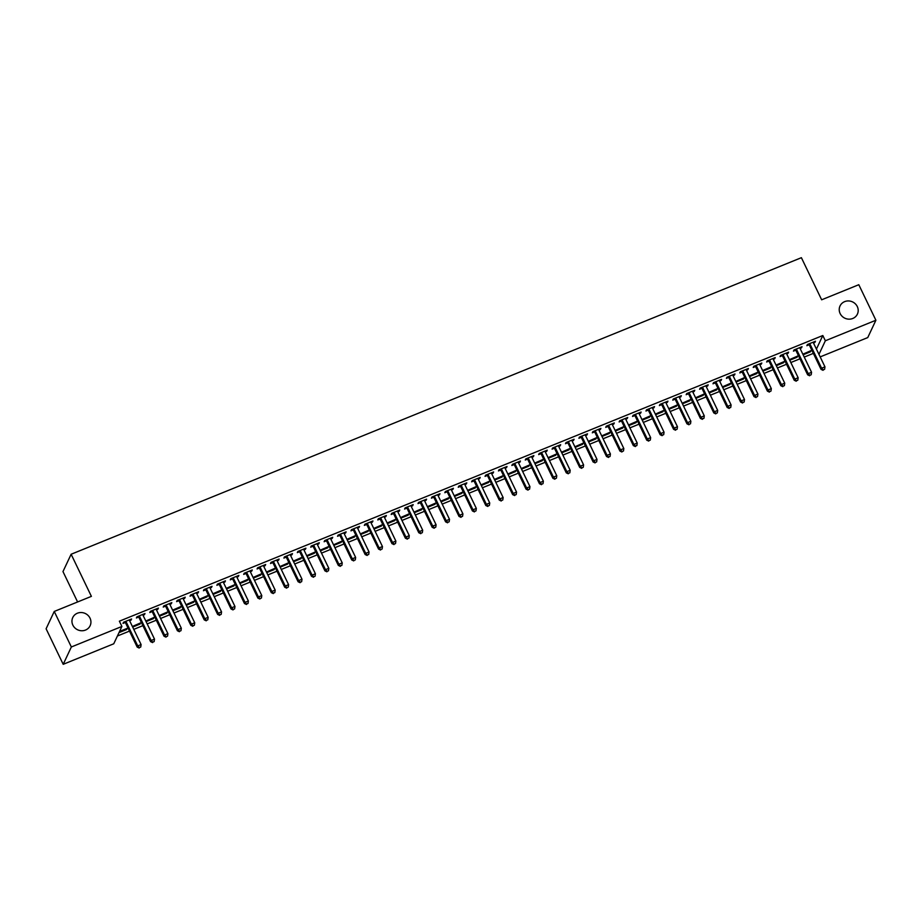 <?xml version="1.0" encoding="UTF-8"?>
<svg xmlns="http://www.w3.org/2000/svg" width="922" height="922" viewBox="0 0 922 922"><rect width="100%" height="100%" fill="white"/><g stroke="black" fill="none" stroke-linecap="round" stroke-linejoin="round"><path stroke-width="1.38" d="M90.022 618.155A9.6 9.001 -154.8 0 1 90.126 625.727A9.6 9.001 -154.8 0 1 81.562 630.752A9.6 9.001 -154.8 0 1 72.861 625.128A9.6 9.001 -154.8 0 1 72.757 617.556A9.6 9.001 -154.8 0 1 81.32 612.531A9.6 9.001 -154.8 0 1 90.022 618.155M857.299 306.565A9.6 9.001 -154.8 0 1 857.391 314.137A9.6 9.001 -154.8 0 1 848.828 319.162A9.6 9.001 -154.8 0 1 840.126 313.538A9.6 9.001 -154.8 0 1 840.034 305.966A9.6 9.001 -154.8 0 1 848.586 300.941A9.6 9.001 -154.8 0 1 857.299 306.565M117.405 636.007L129.495 631.097M133.782 629.357L142.898 625.646M147.186 623.906L156.314 620.206M160.601 618.466L169.717 614.755M174.004 613.015L183.132 609.315M187.42 607.575L196.536 603.864M200.823 602.124L209.951 598.424M214.227 596.684L223.355 592.973M227.642 591.233L236.77 587.533M241.045 585.793L250.173 582.082M254.46 580.341L263.588 576.642M267.864 574.902L276.992 571.191M281.279 569.45L290.407 565.751M294.683 564.01L303.811 560.299M308.098 558.559L317.226 554.86M321.501 553.119L330.629 549.408M334.917 547.668L344.044 543.968M348.32 542.228L357.448 538.517M361.735 536.777L370.863 533.077M375.139 531.337L384.267 527.626M388.554 525.886L397.67 522.186M401.957 520.446L411.085 516.735M415.373 514.995L424.489 511.295M428.776 509.555L437.904 505.844M442.191 504.103L451.307 500.404M455.595 498.664L464.723 494.953M469.01 493.212L478.126 489.513M482.413 487.773L491.541 484.062M495.829 482.321L504.945 478.622M509.232 476.881L518.36 473.17M522.647 471.43L531.764 467.731M536.051 465.99L545.179 462.279M549.466 460.539L558.582 456.839M562.869 455.099L571.997 451.388M576.285 449.648L585.401 445.948M589.688 444.208L598.816 440.497M603.092 438.757L612.22 435.057M616.507 433.317L625.635 429.606M629.91 427.866L639.038 424.166M643.326 422.426L652.453 418.715M656.729 416.975L665.857 413.275M670.144 411.535L679.272 407.824M683.548 406.083L692.676 402.384M696.963 400.644L706.091 396.933M710.366 395.204L719.494 391.493M723.782 389.752L732.909 386.041M737.185 384.313L746.313 380.602M750.6 378.861L759.716 375.15M764.004 373.422L773.132 369.71M777.419 367.97L786.535 364.259M790.822 362.53L799.95 358.819M804.238 357.079L813.354 353.38M113.752 643.787L63.203 664.313L71.351 646.979L121.9 626.453L113.752 643.787M71.351 646.979L54.248 611.447L46.1 628.781L63.203 664.313M77.598 601.962L62.973 571.582L71.132 554.249L801.391 257.687L821.652 299.8L858.797 284.714L875.9 320.245L867.752 337.579L820.177 356.895M139.66 623.272L140.04 624.067L140.582 622.892L132.388 626.476M140.04 624.067L132.676 627.052M144.062 613.902L144.443 614.697L144.996 613.522L136.952 616.795L136.398 617.971L138.565 617.083M144.443 614.697L143.025 615.274M166.479 612.381L166.859 613.176L167.401 612.001L159.206 615.585M166.859 613.176L159.494 616.161M170.881 603.011L171.262 603.806L171.815 602.631L163.77 605.904L163.217 607.079L165.384 606.192M171.262 603.806L169.844 604.383M193.297 601.49L193.678 602.285L194.219 601.109L186.025 604.694M193.678 602.285L186.313 605.27M197.7 592.12L198.08 592.915L198.633 591.74L190.589 595.013L190.036 596.188L192.202 595.301M198.08 592.915L196.663 593.491M220.104 590.599L220.496 591.394L221.038 590.218L212.844 593.803M220.496 591.394L213.132 594.379M224.519 581.229L224.899 582.024L225.452 580.848L217.408 584.122L216.854 585.297L219.021 584.41M224.899 582.024L223.481 582.6M246.923 579.708L247.315 580.503L247.857 579.327L239.662 582.911M247.315 580.503L239.939 583.488M251.337 570.338L251.718 571.133L252.271 569.957L244.226 573.23L243.673 574.406L245.84 573.519M251.718 571.133L250.3 571.709M273.742 568.816L274.134 569.612L274.675 568.436L266.481 572.02M274.134 569.612L266.758 572.597M278.156 559.447L278.536 560.242L279.089 559.066L271.045 562.339L270.492 563.515L272.658 562.627M278.536 560.242L277.119 560.818M300.56 557.925L300.941 558.72L301.494 557.545L293.3 561.129M300.941 558.72L293.576 561.705M304.975 548.555L305.355 549.351L305.908 548.175L297.864 551.448L297.31 552.624L299.477 551.736M305.355 549.351L303.937 549.927M327.379 547.034L327.759 547.829L328.313 546.654L320.118 550.238M327.759 547.829L320.395 550.826M331.793 537.664L332.174 538.46L332.727 537.284L324.682 540.557L324.129 541.733L326.296 540.845M332.174 538.46L330.756 539.036M354.198 536.143L354.578 536.938L355.131 535.763L346.937 539.347M354.578 536.938L347.214 539.935M358.612 526.773L358.992 527.568L359.545 526.393L351.489 529.666L350.948 530.842L353.114 529.954M358.992 527.568L357.575 528.145M381.017 525.252L381.397 526.047L381.95 524.872L373.756 528.456M381.397 526.047L374.032 529.044M385.431 515.882L385.811 516.677L386.364 515.502L378.308 518.775L377.766 519.95L379.933 519.063M385.811 516.677L384.393 517.254M407.835 514.361L408.216 515.156L408.769 513.98L400.574 517.565M408.216 515.156L400.851 518.152M412.249 504.991L412.63 505.786L413.183 504.611L405.127 507.884L404.585 509.059L406.752 508.172M412.63 505.786L411.212 506.362M434.654 503.47L435.034 504.265L435.587 503.089L427.393 506.674M435.034 504.265L427.67 507.261M439.068 494.1L439.448 494.895L439.99 493.719L431.945 496.993L431.404 498.168L433.571 497.281M439.448 494.895L438.031 495.471M461.473 492.579L461.853 493.374L462.406 492.198L454.212 495.782M461.853 493.374L454.488 496.37M465.887 483.209L466.267 484.004L466.809 482.828L458.764 486.101L458.222 487.277L460.389 486.39M466.267 484.004L464.849 484.58M488.291 481.687L488.672 482.483L489.225 481.307L481.03 484.891M488.672 482.483L481.307 485.479M492.705 472.318L493.086 473.113L493.627 471.937L485.583 475.21L485.041 476.386L487.208 475.498M493.086 473.113L491.668 473.689M515.11 470.796L515.49 471.591L516.043 470.416L507.849 474M515.49 471.591L508.126 474.588M519.512 461.426L519.904 462.222L520.446 461.046L512.402 464.319L511.848 465.495L514.027 464.607M519.904 462.222L518.487 462.798M541.929 459.905L542.309 460.7L542.862 459.525L534.668 463.109M542.309 460.7L534.944 463.697M546.331 450.535L546.723 451.331L547.265 450.155L539.22 453.428L538.667 454.604L540.845 453.716M546.723 451.331L545.305 451.907M568.747 449.014L569.128 449.809L569.681 448.634L561.486 452.218M569.128 449.809L561.763 452.806M573.15 439.644L573.53 440.439L574.083 439.264L566.039 442.537L565.486 443.713L567.664 442.825M573.53 440.439L572.124 441.016M595.566 438.123L595.946 438.918L596.499 437.743L588.305 441.327M595.946 438.918L588.582 441.915M599.968 428.753L600.349 429.548L600.902 428.373L592.858 431.646L592.304 432.821L594.483 431.934M600.349 429.548L598.943 430.125M622.385 427.232L622.765 428.027L623.318 426.851L615.124 430.436M622.765 428.027L615.4 431.023M626.787 417.862L627.167 418.657L627.721 417.482L619.676 420.755L619.123 421.93L621.301 421.043M627.167 418.657L625.761 419.233M649.203 416.341L649.584 417.136L650.137 415.96L641.942 419.545M649.584 417.136L642.219 420.132M653.606 406.971L653.986 407.766L654.539 406.59L646.495 409.864L645.942 411.039L648.12 410.152M653.986 407.766L652.58 408.342M676.022 405.45L676.402 406.245L676.955 405.069L668.761 408.653M676.402 406.245L669.038 409.241M680.424 396.08L680.805 396.875L681.358 395.711L673.314 398.972L672.76 400.148L674.939 399.261M680.805 396.875L679.399 397.451M702.841 394.558L703.221 395.354L703.774 394.178L695.58 397.762M703.221 395.354L695.856 398.35M707.243 385.189L707.623 385.984L708.177 384.82L700.132 388.081L699.579 389.257L701.757 388.369M707.623 385.984L706.217 386.56M729.659 383.667L730.04 384.462L730.593 383.287L722.399 386.871M730.04 384.462L722.675 387.459M734.062 374.297L734.442 375.093L734.995 373.929L726.951 377.19L726.398 378.366L728.576 377.478M734.442 375.093L733.036 375.669M756.478 372.776L756.858 373.571L757.411 372.396L749.217 375.98M756.858 373.571L749.494 376.568M760.881 363.406L761.261 364.202L761.814 363.038L753.77 366.299L753.216 367.475L755.383 366.587M761.261 364.202L759.855 364.778M783.297 361.885L783.677 362.68L784.23 361.505L776.036 365.089M783.677 362.68L776.312 365.677M787.699 352.515L788.08 353.31L788.633 352.146L780.588 355.408L780.035 356.584L782.202 355.696M788.08 353.31L786.662 353.887M810.115 350.994L810.496 351.789L811.049 350.614L802.855 354.198M810.496 351.789L803.131 354.786M814.518 341.624L814.898 342.419L815.451 341.255L807.407 344.517L806.854 345.692L809.02 344.805M814.898 342.419L813.481 342.996M816.419 349.104L822.816 335.516L119.376 621.186L121.9 626.453M801.114 347.075L801.495 347.871L802.036 346.695L793.992 349.968L793.45 351.132L795.617 350.256M801.495 347.871L800.077 348.435M796.7 356.445L797.081 357.24L797.634 356.065L789.439 359.649M797.081 357.24L789.716 360.225M774.296 357.967L774.676 358.762L775.229 357.586L767.173 360.859L766.631 362.023L768.798 361.147M774.676 358.762L773.258 359.326M769.882 367.336L770.262 368.132L770.815 366.956L762.621 370.54M770.262 368.132L762.897 371.117M747.477 368.858L747.857 369.653L748.41 368.477L740.354 371.75L739.813 372.914L741.98 372.039M747.857 369.653L746.44 370.218M743.063 378.227L743.443 379.023L743.996 377.847L735.802 381.431M743.443 379.023L736.079 382.008M720.658 379.749L721.039 380.544L721.592 379.368L713.536 382.642L712.994 383.806L715.161 382.93M721.039 380.544L719.621 381.109M716.244 389.119L716.625 389.914L717.178 388.738L708.983 392.323M716.625 389.914L709.26 392.899M693.84 390.64L694.22 391.435L694.773 390.26L686.729 393.533L686.175 394.697L688.342 393.821M694.22 391.435L692.802 392M689.426 400.01L689.806 400.805L690.359 399.629L682.165 403.214M689.806 400.805L682.441 403.79M667.021 401.531L667.401 402.326L667.954 401.151L659.91 404.412L659.357 405.588L661.523 404.712M667.401 402.326L665.984 402.891M662.607 410.901L662.987 411.696L663.54 410.521L655.346 414.105M662.987 411.696L655.623 414.681M640.202 412.422L640.583 413.217L641.136 412.042L633.091 415.303L632.538 416.479L634.705 415.603M640.583 413.217L639.165 413.782M635.788 421.792L636.18 422.587L636.722 421.412L628.527 424.996M636.18 422.587L628.804 425.572M613.384 423.313L613.764 424.108L614.317 422.933L606.273 426.195L605.719 427.37L607.886 426.494M613.764 424.108L612.346 424.673M608.969 432.683L609.361 433.478L609.903 432.303L601.709 435.887M609.361 433.478L601.985 436.463M586.565 434.204L586.945 435L587.498 433.824L579.454 437.086L578.901 438.261L581.067 437.385M586.945 435L585.528 435.564M582.162 443.574L582.543 444.369L583.084 443.194L574.89 446.778M582.543 444.369L575.178 447.354M559.746 445.096L560.127 445.891L560.68 444.715L552.635 447.977L552.082 449.152L554.249 448.276M560.127 445.891L558.709 446.455M555.344 454.465L555.724 455.261L556.266 454.085L548.071 457.669M555.724 455.261L548.36 458.246M532.928 455.987L533.308 456.782L533.861 455.606L525.817 458.868L525.263 460.043L527.43 459.168M533.308 456.782L531.89 457.347M528.525 465.356L528.905 466.152L529.447 464.976L521.253 468.56M528.905 466.152L521.541 469.137M506.109 466.878L506.489 467.673L507.042 466.497L498.998 469.759L498.445 470.935L500.611 470.059M506.489 467.673L505.072 468.238M501.706 476.248L502.087 477.043L502.64 475.867L494.434 479.452M502.087 477.043L494.722 480.028M479.29 477.769L479.671 478.564L480.224 477.389L472.179 480.65L471.626 481.826L473.793 480.95M479.671 478.564L478.253 479.129M474.888 487.139L475.268 487.934L475.821 486.758L467.627 490.343M475.268 487.934L467.903 490.919M452.472 488.66L452.852 489.455L453.405 488.28L445.361 491.541L444.807 492.717L446.974 491.841M452.852 489.455L451.434 490.02M448.069 498.03L448.449 498.814L449.002 497.65L440.808 501.234M448.449 498.814L441.085 501.81M425.653 499.551L426.033 500.346L426.586 499.171L418.542 502.432L417.989 503.608L420.155 502.732M426.033 500.346L424.616 500.911M421.25 508.921L421.631 509.705L422.184 508.541L413.99 512.125M421.631 509.705L414.266 512.701M398.834 510.442L399.214 511.237L399.768 510.062L391.723 513.323L391.17 514.499L393.337 513.623M399.214 511.237L397.808 511.802M394.432 519.812L394.812 520.596L395.365 519.432L387.171 523.016M394.812 520.596L387.447 523.592M372.015 521.333L372.396 522.129L372.949 520.953L364.905 524.215L364.351 525.39L366.53 524.514M372.396 522.129L370.99 522.693M367.613 530.703L367.993 531.487L368.546 530.323L360.352 533.907M367.993 531.487L360.629 534.483M345.197 532.225L345.577 533.02L346.13 531.844L338.086 535.106L337.533 536.281L339.711 535.405M345.577 533.02L344.171 533.584M340.794 541.594L341.175 542.378L341.728 541.214L333.534 544.798M341.175 542.378L333.81 545.375M318.378 543.116L318.758 543.911L319.312 542.735L311.267 545.997L310.714 547.172L312.892 546.297M318.758 543.911L317.352 544.476M313.976 552.485L314.356 553.269L314.909 552.105L306.715 555.689M314.356 553.269L306.991 556.266M291.559 554.007L291.94 554.802L292.493 553.626L284.449 556.888L283.895 558.064L286.074 557.188M291.94 554.802L290.534 555.367M287.157 563.377L287.537 564.16L288.09 562.996L279.896 566.581M287.537 564.16L280.173 567.157M264.741 564.898L265.121 565.693L265.674 564.518L257.63 567.779L257.077 568.955L259.255 568.079M265.121 565.693L263.715 566.258M260.338 574.268L260.719 575.051L261.272 573.887L253.077 577.472M260.719 575.051L253.354 578.048M237.922 575.789L238.302 576.584L238.856 575.409L230.811 578.67L230.258 579.846L232.436 578.97M238.302 576.584L236.896 577.149M233.52 585.159L233.9 585.943L234.453 584.779L226.259 588.363M233.9 585.943L226.535 588.939M211.103 586.68L211.484 587.475L212.037 586.3L203.993 589.561L203.439 590.737L205.618 589.861M211.484 587.475L210.078 588.04M206.701 596.05L207.081 596.834L207.634 595.67L199.44 599.254M207.081 596.834L199.717 599.83M184.285 597.571L184.677 598.366L185.218 597.191L177.174 600.452L176.621 601.628L178.799 600.752M184.677 598.366L183.259 598.931M179.882 606.941L180.263 607.725L180.816 606.561L172.621 610.145M180.263 607.725L172.898 610.721M157.466 608.462L157.858 609.258L158.4 608.082L150.355 611.344L149.802 612.519L151.98 611.643M157.858 609.258L156.44 609.822M153.064 617.832L153.444 618.616L153.997 617.452L145.803 621.036M153.444 618.616L146.079 621.612M130.647 619.354L131.039 620.149L131.581 618.973L123.536 622.235L122.995 623.41L125.162 622.534M131.039 620.149L129.622 620.713M126.245 628.723L126.625 629.507L127.178 628.343L119.56 631.432M126.625 629.507L119.007 632.607M822.816 335.516L825.351 340.771L875.9 320.245M54.248 611.447L91.393 596.361L71.132 554.249M818.955 354.359L825.351 340.771M810.081 344.252L809.528 345.416L821.053 369.365L821.606 368.201L810.081 344.252A1.498 1.406 25.2 0 0 809.747 343.802L809.574 343.641M823.277 369.849L824.614 369.307L823.277 369.849L821.606 368.201L824.96 366.841L813.434 342.892A1.498 1.406 25.2 0 1 813.296 342.362L813.285 342.131M809.528 345.416A1.498 1.406 25.2 0 0 809.193 344.966L808.317 344.148M821.053 369.365L823.046 370.321M824.614 369.307L824.96 366.841M796.677 349.692L796.124 350.867L807.649 374.816L808.202 373.641L796.677 349.692A1.498 1.406 25.2 0 0 796.343 349.242L796.17 349.081M809.862 375.3L811.199 374.758L809.862 375.3L808.202 373.641L811.556 372.281L800.019 348.332A1.498 1.406 25.2 0 1 799.881 347.801L799.87 347.582M796.124 350.867A1.498 1.406 25.2 0 0 795.79 350.418L794.914 349.588M807.649 374.816L809.643 375.761M811.199 374.758L811.556 372.281M783.262 355.143L782.709 356.307L794.234 380.256L794.787 379.092L783.262 355.143A1.498 1.406 25.2 0 0 782.928 354.693L782.755 354.532M796.458 380.74L797.795 380.198L796.458 380.74L794.787 379.092L798.141 377.732L786.616 353.783A1.498 1.406 25.2 0 1 786.478 353.253L786.466 353.022M782.709 356.307A1.498 1.406 25.2 0 0 782.375 355.857L781.499 355.039M794.234 380.256L796.228 381.212M797.795 380.198L798.141 377.732M769.858 360.583L769.305 361.758L780.83 385.707L781.383 384.532L769.858 360.583A1.498 1.406 25.2 0 0 769.524 360.133L769.351 359.972M783.043 386.191L784.38 385.65L783.043 386.191L781.383 384.532L784.737 383.172L773.201 359.223A1.498 1.406 25.2 0 1 773.062 358.693L773.051 358.474M769.305 361.758A1.498 1.406 25.2 0 0 768.971 361.309L768.095 360.479M780.83 385.707L782.824 386.652M784.38 385.65L784.737 383.172M756.443 366.034L755.89 367.198L767.415 391.147L767.968 389.983L756.443 366.034A1.498 1.406 25.2 0 0 756.109 365.573L755.936 365.423M769.639 391.631L770.976 391.089L769.639 391.631L767.968 389.983L771.322 388.623L759.797 364.674A1.498 1.406 25.2 0 1 759.659 364.144L759.647 363.913M755.89 367.198A1.498 1.406 25.2 0 0 755.556 366.749L754.68 365.93M767.415 391.147L769.409 392.104M770.976 391.089L771.322 388.623M743.04 371.474L742.487 372.649L754.012 396.598L754.565 395.423L743.04 371.474A1.498 1.406 25.2 0 0 742.706 371.024L742.533 370.863M756.224 397.082L757.561 396.541L756.224 397.082L754.565 395.423L757.919 394.063L746.394 370.114A1.498 1.406 25.2 0 1 746.244 369.584L746.232 369.353M742.487 372.649A1.498 1.406 25.2 0 0 742.152 372.2L741.276 371.37M754.012 396.598L756.005 397.543M757.561 396.541L757.919 394.063M729.625 376.925L729.072 378.089L740.597 402.038L741.15 400.874L729.625 376.925A1.498 1.406 25.2 0 0 729.29 376.464L729.118 376.314M742.821 402.522L744.158 401.98L742.821 402.522L741.15 400.874L744.503 399.514L732.978 375.565A1.498 1.406 25.2 0 1 732.84 375.035L732.829 374.805M729.072 378.089A1.498 1.406 25.2 0 0 728.737 377.64L727.861 376.821M740.597 402.038L742.602 402.995M744.158 401.98L744.503 399.514M716.221 382.365L715.668 383.54L727.193 407.489L727.746 406.314L716.221 382.365A1.498 1.406 25.2 0 0 715.887 381.915L715.714 381.754M729.406 407.973L730.754 407.432L729.406 407.973L727.746 406.314L731.1 404.954L719.575 381.005A1.498 1.406 25.2 0 1 719.425 380.475L719.414 380.244M715.668 383.54A1.498 1.406 25.2 0 0 715.334 383.091L714.458 382.261M727.193 407.489L729.187 408.434M730.754 407.432L731.1 404.954M702.806 387.816L702.253 388.98L713.789 412.929L714.331 411.765L702.806 387.816A1.498 1.406 25.2 0 0 702.472 387.355L702.299 387.205M716.002 413.413L717.339 412.872L716.002 413.413L714.331 411.765L717.685 410.405L706.16 386.456A1.498 1.406 25.2 0 1 706.022 385.926L706.01 385.696M702.253 388.98A1.498 1.406 25.2 0 0 701.919 388.531L701.043 387.713M713.789 412.929L715.783 413.886M717.339 412.872L717.685 410.405M689.402 393.256L688.849 394.432L700.374 418.381L700.927 417.205L689.402 393.256A1.498 1.406 25.2 0 0 689.068 392.807L688.895 392.645M702.587 418.865L703.935 418.323L702.587 418.865L700.927 417.205L704.281 415.845L692.756 391.896A1.498 1.406 25.2 0 1 692.606 391.366L692.595 391.135M688.849 394.432A1.498 1.406 25.2 0 0 688.515 393.982L687.639 393.152M700.374 418.381L702.368 419.326M703.935 418.323L704.281 415.845M675.987 398.707L675.434 399.871L686.971 423.82L687.512 422.656L675.987 398.707A1.498 1.406 25.2 0 0 675.653 398.246L675.48 398.097M689.183 424.304L690.52 423.763L689.183 424.304L687.512 422.656L690.866 421.296L679.341 397.347A1.498 1.406 25.2 0 1 679.203 396.817L679.191 396.587M675.434 399.871A1.498 1.406 25.2 0 0 675.111 399.422L674.224 398.604M686.971 423.82L688.965 424.777M690.52 423.763L690.866 421.296M662.584 404.147L662.031 405.323L673.556 429.272L674.109 428.096L662.584 404.147A1.498 1.406 25.2 0 0 662.25 403.698L662.077 403.536M675.768 429.756L677.117 429.214L675.768 429.756L674.109 428.096L677.463 426.736L665.938 402.787A1.498 1.406 25.2 0 1 665.799 402.257L665.776 402.027M662.031 405.323A1.498 1.406 25.2 0 0 661.696 404.873L660.82 404.043M673.556 429.272L675.549 430.217M677.117 429.214L677.463 426.736M649.169 409.599L648.615 410.763L660.152 434.711L660.694 433.547L649.169 409.599A1.498 1.406 25.2 0 0 648.834 409.138L648.662 408.988M662.365 435.196L663.702 434.654L662.365 435.196L660.694 433.547L664.047 432.188L652.522 408.239A1.498 1.406 25.2 0 1 652.384 407.708L652.373 407.478M648.615 410.763A1.498 1.406 25.2 0 0 648.293 410.313L647.405 409.495M660.152 434.711L662.146 435.668M663.702 434.654L664.047 432.188M635.765 415.038L635.212 416.214L646.737 440.163L647.29 438.987L635.765 415.038A1.498 1.406 25.2 0 0 635.431 414.589L635.258 414.427M648.95 440.647L650.298 440.105L648.95 440.647L647.29 438.987L650.644 437.627L639.119 413.678A1.498 1.406 25.2 0 1 638.981 413.148L638.958 412.918M635.212 416.214A1.498 1.406 25.2 0 0 634.878 415.764L634.002 414.935M646.737 440.163L648.731 441.108M650.298 440.105L650.644 437.627M622.35 420.49L621.808 421.654L633.333 445.603L633.875 444.439L622.35 420.49A1.498 1.406 25.2 0 0 622.016 420.029L621.843 419.879M635.546 446.087L636.883 445.545L635.546 446.087L633.875 444.439L637.229 443.079L625.704 419.13A1.498 1.406 25.2 0 1 625.565 418.6L625.554 418.369M621.808 421.654A1.498 1.406 25.2 0 0 621.474 421.204L620.587 420.386M633.333 445.603L635.327 446.559M636.883 445.545L637.229 443.079M608.946 425.929L608.393 427.105L619.918 451.054L620.471 449.878L608.946 425.929A1.498 1.406 25.2 0 0 608.612 425.48L608.439 425.319M622.131 451.538L623.479 450.996L622.131 451.538L620.471 449.878L623.825 448.518L612.3 424.569A1.498 1.406 25.2 0 1 612.162 424.039L612.139 423.809M608.393 427.105A1.498 1.406 25.2 0 0 608.059 426.656L607.183 425.826M619.918 451.054L621.912 451.999M623.479 450.996L623.825 448.518M595.531 431.381L594.99 432.545L606.515 456.494L607.056 455.33L595.531 431.381A1.498 1.406 25.2 0 0 595.197 430.92L595.024 430.77M608.727 456.978L610.064 456.436L608.727 456.978L607.056 455.33L610.41 453.97L598.885 430.021A1.498 1.406 25.2 0 1 598.747 429.491L598.735 429.26M594.99 432.545A1.498 1.406 25.2 0 0 594.655 432.095L593.768 431.277M606.515 456.494L608.508 457.45M610.064 456.436L610.41 453.97M582.128 436.821L581.575 437.996L593.1 461.945L593.653 460.77L582.128 436.821A1.498 1.406 25.2 0 0 581.794 436.371L581.621 436.21M595.312 462.429L596.661 461.887L595.312 462.429L593.653 460.77L597.007 459.41L585.482 435.461A1.498 1.406 25.2 0 1 585.343 434.93L585.32 434.7M581.575 437.996A1.498 1.406 25.2 0 0 581.24 437.547L580.364 436.717M593.1 461.945L595.093 462.89M596.661 461.887L597.007 459.41M568.713 442.272L568.171 443.436L579.696 467.385L580.249 466.221L568.713 442.272A1.498 1.406 25.2 0 0 568.378 441.811L568.217 441.65M581.909 467.869L583.246 467.327L581.909 467.869L580.249 466.221L583.591 464.861L572.066 440.912A1.498 1.406 25.2 0 1 571.928 440.37L571.917 440.151M568.171 443.436A1.498 1.406 25.2 0 0 567.837 442.986L566.949 442.168M579.696 467.385L581.69 468.341M583.246 467.327L583.591 464.861M555.309 447.712L554.756 448.887L566.281 472.836L566.834 471.661L555.309 447.712A1.498 1.406 25.2 0 0 554.975 447.262L554.802 447.101M568.494 473.32L569.842 472.779L568.494 473.32L566.834 471.661L570.188 470.301L558.663 446.352A1.498 1.406 25.2 0 1 558.525 445.822L558.502 445.591M554.756 448.887A1.498 1.406 25.2 0 0 554.422 448.438L553.546 447.608M566.281 472.836L568.275 473.781M569.842 472.779L570.188 470.301M541.894 453.163L541.352 454.327L552.877 478.276L553.431 477.112L541.894 453.163A1.498 1.406 25.2 0 0 541.56 452.702L541.398 452.541M555.09 478.76L556.427 478.218L555.09 478.76L553.431 477.112L556.773 475.752L545.248 451.803A1.498 1.406 25.2 0 1 545.109 451.261L545.098 451.042M541.352 454.327A1.498 1.406 25.2 0 0 541.018 453.878L540.131 453.059M552.877 478.276L554.871 479.233M556.427 478.218L556.773 475.752M528.49 458.603L527.937 459.778L539.462 483.727L540.015 482.552L528.49 458.603A1.498 1.406 25.2 0 0 528.156 458.153L527.983 457.992M541.675 484.211L543.023 483.658L541.675 484.211L540.015 482.552L543.369 481.192L531.844 457.243A1.498 1.406 25.2 0 1 531.706 456.713L531.694 456.482M527.937 459.778A1.498 1.406 25.2 0 0 527.603 459.329L526.727 458.499M539.462 483.727L541.456 484.672M543.023 483.658L543.369 481.192M515.075 464.054L514.534 465.218L526.059 489.167L526.612 488.003L515.075 464.054A1.498 1.406 25.2 0 0 514.753 463.593L514.58 463.432M528.271 489.651L529.608 489.109L528.271 489.651L526.612 488.003L529.954 486.643L518.429 462.694A1.498 1.406 25.2 0 1 518.291 462.153L518.279 461.934M514.534 465.218A1.498 1.406 25.2 0 0 514.199 464.769L513.323 463.95M526.059 489.167L528.052 490.124M529.608 489.109L529.954 486.643M501.672 469.494L501.119 470.669L512.644 494.618L513.197 493.443L501.672 469.494A1.498 1.406 25.2 0 0 501.338 469.044L501.165 468.883M514.856 495.102L516.205 494.549L514.856 495.102L513.197 493.443L516.551 492.083L505.026 468.134A1.498 1.406 25.2 0 1 504.887 467.604L504.876 467.373M501.119 470.669A1.498 1.406 25.2 0 0 500.784 470.22L499.908 469.39M512.644 494.618L514.637 495.563M516.205 494.549L516.551 492.083M488.257 474.945L487.715 476.109L499.24 500.058L499.793 498.894L488.257 474.945A1.498 1.406 25.2 0 0 487.934 474.484L487.761 474.323M501.453 500.542L502.79 500.001L501.453 500.542L499.793 498.894L503.135 497.534L491.61 473.585A1.498 1.406 25.2 0 1 491.472 473.044L491.461 472.825M487.715 476.109A1.498 1.406 25.2 0 0 487.381 475.66L486.505 474.842M499.24 500.058L501.234 501.015M502.79 500.001L503.135 497.534M474.853 480.385L474.3 481.561L485.825 505.51L486.378 504.334L474.853 480.385A1.498 1.406 25.2 0 0 474.519 479.936L474.346 479.774M488.038 505.994L489.386 505.44L488.038 505.994L486.378 504.334L489.732 502.974L478.207 479.025A1.498 1.406 25.2 0 1 478.069 478.495L478.057 478.264M474.3 481.561A1.498 1.406 25.2 0 0 473.966 481.111L473.09 480.281M485.825 505.51L487.819 506.455M489.386 505.44L489.732 502.974M461.449 485.836L460.896 487L472.421 510.949L472.974 509.785L461.449 485.836A1.498 1.406 25.2 0 0 461.115 485.375L460.942 485.214M474.634 511.433L475.971 510.892L474.634 511.433L472.974 509.785L476.328 508.425L464.792 484.476A1.498 1.406 25.2 0 1 464.653 483.935L464.642 483.716M460.896 487A1.498 1.406 25.2 0 0 460.562 486.551L459.686 485.733M472.421 510.949L474.415 511.906M475.971 510.892L476.328 508.425M448.034 491.276L447.481 492.452L459.006 516.401L459.559 515.225L448.034 491.276A1.498 1.406 25.2 0 0 447.7 490.827L447.527 490.665M461.231 516.885L462.567 516.332L461.231 516.885L459.559 515.225L462.913 513.865L451.388 489.916A1.498 1.406 25.2 0 1 451.25 489.386L451.238 489.156M447.481 492.452A1.498 1.406 25.2 0 0 447.147 492.002L446.271 491.172M459.006 516.401L461 517.346M462.567 516.332L462.913 513.865M434.631 496.728L434.078 497.892L445.603 521.84L446.156 520.676L434.631 496.728A1.498 1.406 25.2 0 0 434.297 496.267L434.124 496.105M447.815 522.325L449.152 521.783L447.815 522.325L446.156 520.676L449.51 519.317L437.973 495.368A1.498 1.406 25.2 0 1 437.835 494.826L437.823 494.607M434.078 497.892A1.498 1.406 25.2 0 0 433.743 497.442L432.867 496.624M445.603 521.84L447.596 522.797M449.152 521.783L449.51 519.317M421.216 502.167L420.663 503.343L432.188 527.292L432.741 526.116L421.216 502.167A1.498 1.406 25.2 0 0 420.881 501.718L420.709 501.556M434.412 527.776L435.749 527.223L434.412 527.776L432.741 526.116L436.094 524.756L424.569 500.807A1.498 1.406 25.2 0 1 424.431 500.277L424.42 500.047M420.663 503.343A1.498 1.406 25.2 0 0 420.328 502.893L419.452 502.064M432.188 527.292L434.181 528.237M435.749 527.223L436.094 524.756M407.812 507.619L407.259 508.783L418.784 532.732L419.337 531.568L407.812 507.619A1.498 1.406 25.2 0 0 407.478 507.158L407.305 506.996M420.997 533.216L422.334 532.674L420.997 533.216L419.337 531.568L422.691 530.208L411.154 506.259A1.498 1.406 25.2 0 1 411.016 505.717L411.005 505.498M407.259 508.783A1.498 1.406 25.2 0 0 406.925 508.333L406.049 507.515M418.784 532.732L420.778 533.688M422.334 532.674L422.691 530.208M394.397 513.058L393.844 514.234L405.369 538.183L405.922 537.007L394.397 513.058A1.498 1.406 25.2 0 0 394.063 512.609L393.89 512.448M407.593 538.667L408.93 538.114L407.593 538.667L405.922 537.007L409.276 535.647L397.751 511.698A1.498 1.406 25.2 0 1 397.613 511.168L397.601 510.938M393.844 514.234A1.498 1.406 25.2 0 0 393.51 513.785L392.634 512.955M405.369 538.183L407.363 539.128M408.93 538.114L409.276 535.647M380.993 518.51L380.44 519.674L391.965 543.623L392.518 542.459L380.993 518.51A1.498 1.406 25.2 0 0 380.659 518.049L380.486 517.887M394.178 544.107L395.515 543.565L394.178 544.107L392.518 542.459L395.872 541.099L384.347 517.15A1.498 1.406 25.2 0 1 384.197 516.608L384.186 516.389M380.44 519.674A1.498 1.406 25.2 0 0 380.106 519.224L379.23 518.406M391.965 543.623L393.959 544.579M395.515 543.565L395.872 541.099M367.578 523.95L367.025 525.125L378.55 549.074L379.103 547.899L367.578 523.95A1.498 1.406 25.2 0 0 367.244 523.5L367.071 523.339M380.774 549.558L382.111 549.005L380.774 549.558L379.103 547.899L382.457 546.539L370.932 522.59A1.498 1.406 25.2 0 1 370.794 522.059L370.782 521.829M367.025 525.125A1.498 1.406 25.2 0 0 366.691 524.676L365.815 523.846M378.55 549.074L380.555 550.019M382.111 549.005L382.457 546.539M354.175 529.401L353.622 530.565L365.147 554.514L365.7 553.35L354.175 529.401A1.498 1.406 25.2 0 0 353.841 528.94L353.668 528.779M367.359 554.998L368.708 554.456L367.359 554.998L365.7 553.35L369.054 551.99L357.529 528.029A1.498 1.406 25.2 0 1 357.379 527.499L357.367 527.28M353.622 530.565A1.498 1.406 25.2 0 0 353.287 530.115L352.411 529.297M365.147 554.514L367.14 555.47M368.708 554.456L369.054 551.99M340.76 534.841L340.206 536.016L351.743 559.965L352.285 558.79L340.76 534.841A1.498 1.406 25.2 0 0 340.425 534.391L340.253 534.23M353.956 560.449L355.293 559.896L353.956 560.449L352.285 558.79L355.638 557.43L344.113 533.481A1.498 1.406 25.2 0 1 343.975 532.951L343.964 532.72M340.206 536.016A1.498 1.406 25.2 0 0 339.872 535.567L338.996 534.737M351.743 559.965L353.737 560.91M355.293 559.896L355.638 557.43M327.356 540.292L326.803 541.456L338.328 565.405L338.881 564.241L327.356 540.292A1.498 1.406 25.2 0 0 327.022 539.831L326.849 539.67M340.541 565.889L341.889 565.347L340.541 565.889L338.881 564.241L342.235 562.881L330.71 538.921A1.498 1.406 25.2 0 1 330.56 538.39L330.549 538.171M326.803 541.456A1.498 1.406 25.2 0 0 326.469 541.007L325.593 540.188M338.328 565.405L340.322 566.362M341.889 565.347L342.235 562.881M313.941 545.732L313.388 546.907L324.924 570.856L325.466 569.681L313.941 545.732A1.498 1.406 25.2 0 0 313.607 545.282L313.434 545.121M327.137 571.34L328.474 570.787L327.137 571.34L325.466 569.681L328.82 568.321L317.295 544.372A1.498 1.406 25.2 0 1 317.156 543.842L317.145 543.611M313.388 546.907A1.498 1.406 25.2 0 0 313.065 546.458L312.178 545.628M324.924 570.856L326.918 571.801M328.474 570.787L328.82 568.321M300.537 551.183L299.984 552.347L311.509 576.296L312.062 575.132L300.537 551.183A1.498 1.406 25.2 0 0 300.203 550.722L300.03 550.561M313.722 576.78L315.07 576.238L313.722 576.78L312.062 575.132L315.416 573.772L303.891 549.812A1.498 1.406 25.2 0 1 303.753 549.282L303.73 549.063M299.984 552.347A1.498 1.406 25.2 0 0 299.65 551.898L298.774 551.079M311.509 576.296L313.503 577.253M315.07 576.238L315.416 573.772M287.122 556.623L286.569 557.798L298.106 581.747L298.647 580.572L287.122 556.623A1.498 1.406 25.2 0 0 286.788 556.173L286.615 556.012M300.318 582.231L301.655 581.678L300.318 582.231L298.647 580.572L302.001 579.212L290.476 555.263A1.498 1.406 25.2 0 1 290.338 554.733L290.326 554.502M286.569 557.798A1.498 1.406 25.2 0 0 286.246 557.349L285.359 556.519M298.106 581.747L300.099 582.692M301.655 581.678L302.001 579.212M273.719 562.074L273.166 563.238L284.691 587.187L285.244 586.023L273.719 562.074A1.498 1.406 25.2 0 0 273.385 561.613L273.212 561.452M286.903 587.671L288.252 587.13L286.903 587.671L285.244 586.023L288.598 584.663L277.073 560.703A1.498 1.406 25.2 0 1 276.934 560.173L276.911 559.954M273.166 563.238A1.498 1.406 25.2 0 0 272.831 562.789L271.955 561.971M284.691 587.187L286.684 588.144M288.252 587.13L288.598 584.663M260.304 567.514L259.762 568.69L271.287 592.639L271.829 591.463L260.304 567.514A1.498 1.406 25.2 0 0 259.969 567.065L259.797 566.903M273.5 593.123L274.837 592.569L273.5 593.123L271.829 591.463L275.182 590.103L263.657 566.154A1.498 1.406 25.2 0 1 263.519 565.624L263.508 565.393M259.762 568.69A1.498 1.406 25.2 0 0 259.428 568.24L258.54 567.41M271.287 592.639L273.281 593.584M274.837 592.569L275.182 590.103M246.9 572.965L246.347 574.129L257.872 598.078L258.425 596.914L246.9 572.965A1.498 1.406 25.2 0 0 246.566 572.504L246.393 572.343M260.085 598.562L261.433 598.021L260.085 598.562L258.425 596.914L261.779 595.554L250.254 571.594A1.498 1.406 25.2 0 1 250.116 571.064L250.093 570.845M246.347 574.129A1.498 1.406 25.2 0 0 246.013 573.68L245.137 572.862M257.872 598.078L259.866 599.035M261.433 598.021L261.779 595.554M233.485 578.405L232.943 579.581L244.468 603.53L245.01 602.354L233.485 578.405A1.498 1.406 25.2 0 0 233.151 577.956L232.978 577.794M246.681 604.014L248.018 603.461L246.681 604.014L245.01 602.354L248.364 600.994L236.839 577.045A1.498 1.406 25.2 0 1 236.7 576.515L236.689 576.285M232.943 579.581A1.498 1.406 25.2 0 0 232.609 579.12L231.722 578.301M244.468 603.53L246.462 604.475M248.018 603.461L248.364 600.994M220.081 583.857L219.528 585.021L231.053 608.969L231.606 607.805L220.081 583.857A1.498 1.406 25.2 0 0 219.747 583.396L219.574 583.234M233.266 609.454L234.614 608.912L233.266 609.454L231.606 607.805L234.96 606.446L223.435 582.485A1.498 1.406 25.2 0 1 223.297 581.955L223.274 581.736M219.528 585.021A1.498 1.406 25.2 0 0 219.194 584.571L218.318 583.753M231.053 608.969L233.047 609.926M234.614 608.912L234.96 606.446M206.666 589.296L206.125 590.472L217.65 614.421L218.191 613.245L206.666 589.296A1.498 1.406 25.2 0 0 206.332 588.847L206.171 588.685M219.862 614.905L221.199 614.352L219.862 614.905L218.191 613.245L221.545 611.885L210.02 587.936A1.498 1.406 25.2 0 1 209.882 587.406L209.87 587.176M206.125 590.472A1.498 1.406 25.2 0 0 205.79 590.011L204.903 589.193M217.65 614.421L219.643 615.366M221.199 614.352L221.545 611.885M193.263 594.748L192.71 595.912L204.235 619.861L204.788 618.697L193.263 594.748A1.498 1.406 25.2 0 0 192.929 594.287L192.756 594.125M206.447 620.345L207.796 619.803L206.447 620.345L204.788 618.697L208.142 617.337L196.617 593.376A1.498 1.406 25.2 0 1 196.478 592.846L196.455 592.627M192.71 595.912A1.498 1.406 25.2 0 0 192.375 595.462L191.499 594.644M204.235 619.861L206.228 620.817M207.796 619.803L208.142 617.337M179.848 600.187L179.306 601.363L190.831 625.312L191.384 624.136L179.848 600.187A1.498 1.406 25.2 0 0 179.513 599.738L179.352 599.577M193.044 625.796L194.381 625.243L193.044 625.796L191.384 624.136L194.726 622.776L183.201 598.827A1.498 1.406 25.2 0 1 183.063 598.297L183.052 598.067M179.306 601.363A1.498 1.406 25.2 0 0 178.972 600.902L178.084 600.084M190.831 625.312L192.825 626.257M194.381 625.243L194.726 622.776M166.444 605.639L165.891 606.803L177.416 630.752L177.969 629.588L166.444 605.639A1.498 1.406 25.2 0 0 166.11 605.178L165.937 605.016M179.629 631.236L180.977 630.694L179.629 631.236L177.969 629.588L181.323 628.228L169.798 604.267A1.498 1.406 25.2 0 1 169.66 603.737L169.648 603.518M165.891 606.803A1.498 1.406 25.2 0 0 165.557 606.353L164.681 605.535M177.416 630.752L179.41 631.708M180.977 630.694L181.323 628.228M153.029 611.079L152.487 612.254L164.012 636.203L164.565 635.028L153.029 611.079A1.498 1.406 25.2 0 0 152.706 610.629L152.533 610.468M166.225 636.687L167.562 636.134L166.225 636.687L164.565 635.028L167.908 633.668L156.383 609.719A1.498 1.406 25.2 0 1 156.244 609.188L156.233 608.958M152.487 612.254A1.498 1.406 25.2 0 0 152.153 611.793L151.277 610.975M164.012 636.203L166.006 637.148M167.562 636.134L167.908 633.668M139.625 616.53L139.072 617.694L150.597 641.643L151.15 640.479L139.625 616.53A1.498 1.406 25.2 0 0 139.291 616.069L139.118 615.908M152.81 642.127L154.158 641.585L152.81 642.127L151.15 640.479L154.504 639.119L142.979 615.158A1.498 1.406 25.2 0 1 142.841 614.628L142.829 614.409M139.072 617.694A1.498 1.406 25.2 0 0 138.738 617.244L137.862 616.426M150.597 641.643L152.591 642.599M154.158 641.585L154.504 639.119M126.21 621.97L125.669 623.145L137.194 647.094L137.747 645.919L126.21 621.97A1.498 1.406 25.2 0 0 125.888 621.52L125.715 621.359M139.406 647.578L140.743 647.025L139.406 647.578L137.747 645.919L141.089 644.559L129.564 620.61A1.498 1.406 25.2 0 1 129.426 620.08L129.414 619.849M125.669 623.145A1.498 1.406 25.2 0 0 125.334 622.684L124.458 621.866M137.194 647.094L139.187 648.039M140.743 647.025L141.089 644.559M809.747 343.802L809.193 344.966M796.343 349.242L795.79 350.418M782.928 354.693L782.375 355.857M769.524 360.133L768.971 361.309M756.109 365.573L755.556 366.749M742.706 371.024L742.152 372.2M729.29 376.464L728.737 377.64M715.887 381.915L715.334 383.091M702.472 387.355L701.919 388.531M689.068 392.807L688.515 393.982M675.653 398.246L675.111 399.422M662.25 403.698L661.696 404.873M648.834 409.138L648.293 410.313M635.431 414.589L634.878 415.764M622.016 420.029L621.474 421.204M608.612 425.48L608.059 426.656M595.197 430.92L594.655 432.095M581.794 436.371L581.24 437.547M568.378 441.811L567.837 442.986M554.975 447.262L554.422 448.438M541.56 452.702L541.018 453.878M528.156 458.153L527.603 459.329M514.753 463.593L514.199 464.769M501.338 469.044L500.784 470.22M487.934 474.484L487.381 475.66M474.519 479.936L473.966 481.111M461.115 485.375L460.562 486.551M447.7 490.827L447.147 492.002M434.297 496.267L433.743 497.442M420.881 501.718L420.328 502.893M407.478 507.158L406.925 508.333M394.063 512.609L393.51 513.785M380.659 518.049L380.106 519.224M367.244 523.5L366.691 524.676M353.841 528.94L353.287 530.115M340.425 534.391L339.872 535.567M327.022 539.831L326.469 541.007M313.607 545.282L313.065 546.458M300.203 550.722L299.65 551.898M286.788 556.173L286.246 557.349M273.385 561.613L272.831 562.789M259.969 567.065L259.428 568.24M246.566 572.504L246.013 573.68M233.151 577.956L232.609 579.12M219.747 583.396L219.194 584.571M206.332 588.847L205.79 590.011M192.929 594.287L192.375 595.462M179.513 599.738L178.972 600.902M166.11 605.178L165.557 606.353M152.706 610.629L152.153 611.793M139.291 616.069L138.738 617.244M125.888 621.52L125.334 622.684"/></g></svg>
